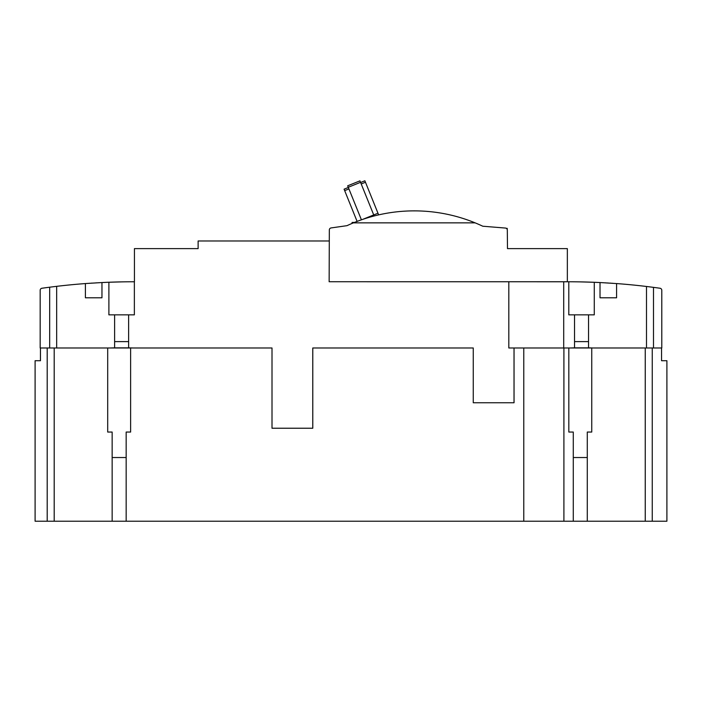 <?xml version="1.0" encoding="UTF-8"?>
<svg xmlns="http://www.w3.org/2000/svg" width="702" height="702" viewBox="0 0 702 702"><rect width="100%" height="100%" fill="white"/><g stroke="black" fill="none" stroke-linecap="round" stroke-linejoin="round"><path stroke-width="1.05" d="M348.341 187.469L344.085 189.18L357.099 221.402M360.547 182.318L359.95 180.853L347.665 185.811L348.262 187.276L360.547 182.318L373.718 214.935L377.983 213.241L364.873 180.783L360.617 182.502M374.14 215.97L373.718 214.935L362.653 219.401M348.262 187.276L361.416 219.831M361.205 183.959L365.461 182.239M344.673 190.637L348.929 188.926M378.65 214.882L377.983 213.241M353.448 222.85A160.495 160.495 0 0 0 346.99 225.667L331.046 227.939A2.045 2.045 0 0 0 329.326 230.072L329.15 281.739L567.348 281.739L567.348 248.622L507.485 248.622L507.309 230.072A2.036 2.036 0 0 0 505.466 228.062L482.774 226.219A160.495 160.495 0 0 0 353.448 222.85L475.105 222.85M354.475 222.437L352.079 222.437L352.079 223.42M506.388 228.387L507.23 228.387L507.23 229.528M502.632 227.834L502.167 227.799M41.927 288.25A654.589 654.589 0 0 1 49.666 287.206A654.589 654.589 0 0 1 56.66 286.337L56.66 347.981L40.172 347.981L40.172 290.268A2.036 2.036 0 0 1 41.927 288.25M108.889 282.239A654.589 654.589 0 0 1 134.363 281.765L134.363 314.856L128.633 314.856L128.633 347.85L133.09 347.981L110.161 347.981L114.619 347.85L114.619 314.856L108.889 314.856L108.889 282.239A654.589 654.589 0 0 0 101.965 282.546L101.965 297.788L85.407 297.788L85.407 283.564A654.589 654.589 0 0 0 56.66 286.337M85.556 283.547L101.808 282.555M329.15 240.979L198.122 240.979L198.122 248.622L134.433 248.622L134.433 281.765A654.589 654.589 0 0 0 134.363 281.765M121.709 281.879L108.205 282.265L121.709 281.879M107.696 282.292L101.965 282.546L107.696 282.292M96.525 282.836L95.823 282.871L96.525 282.836M91.909 283.108L91.181 283.16L91.909 283.108M90.146 283.231L89.356 283.283L90.146 283.231M85.53 283.555L84.766 283.608L85.53 283.555M646.498 347.981L646.498 286.477A655.703 655.703 0 0 1 653.501 287.364A655.703 655.703 0 0 1 660.038 288.25A2.036 2.036 0 0 1 661.784 290.268L661.784 347.981L514.022 347.981L514.022 402.755L473.262 402.755L473.262 347.981L312.767 347.981L312.767 428.229L272.007 428.229L272.007 347.981L133.09 347.981M329.677 281.739L568.796 281.765A655.703 655.703 0 0 1 594.278 282.292L594.278 314.856L588.539 314.856L588.539 347.85L592.997 347.981M110.161 347.981L56.66 347.981M114.619 341.611L128.633 341.611M128.633 347.85L114.619 347.85M646.498 286.477A655.703 655.703 0 0 0 616.575 283.564L616.575 297.788L600.017 297.788L600.017 282.546A655.703 655.703 0 0 0 594.278 282.292L600.017 282.546M600.175 282.555L617.216 283.617M588.539 341.611L574.534 341.611L574.534 314.856L568.796 314.856L568.796 281.765M588.539 347.85L574.534 347.85L574.534 341.611M272.007 347.981L130.625 347.981L130.625 432.046L126.167 432.046L126.167 521.217L523.78 521.217L523.78 347.981L508.818 347.981L508.818 281.765M563.706 281.765L563.706 347.981M570.068 347.981L574.534 347.85M580.273 281.879L593.778 282.274L580.273 281.879M612.627 283.283L611.837 283.231M610.801 283.16L610.073 283.117M608.107 282.994L607.432 282.95M606.159 282.88L605.457 282.836M128.633 314.856L114.619 314.856M49.666 287.206L49.666 347.981M588.539 314.856L574.534 314.856M653.501 287.364L653.501 347.981M272.025 428.229L312.785 428.229L312.785 347.981L473.262 347.981M473.28 402.755L514.048 402.755L514.048 347.981M126.167 457.528L112.153 457.528L112.153 432.046L107.696 432.046L107.696 347.981L54.194 347.981L54.194 521.217L112.153 521.217L112.153 457.528M126.167 521.217L112.153 521.217M523.78 347.981L563.908 347.981L563.908 521.217L523.78 521.217M568.822 347.981L591.751 347.981L591.751 432.046L587.284 432.046L587.284 521.217L573.28 521.217L573.28 432.046L568.822 432.046L568.822 347.981L563.908 347.981M645.243 347.981L661.556 347.981L661.556 360.714L666.9 360.714L666.9 521.217L645.243 521.217L645.243 347.981L591.751 347.981M587.284 521.217L645.243 521.217M563.908 521.217L573.28 521.217M54.194 521.217L35.1 521.217L35.1 360.714L40.453 360.714L40.453 347.981L54.194 347.981M587.284 457.528L573.28 457.528M107.696 347.981L130.625 347.981M47.201 347.981L47.201 521.217M652.246 347.981L652.246 521.217"/></g></svg>
